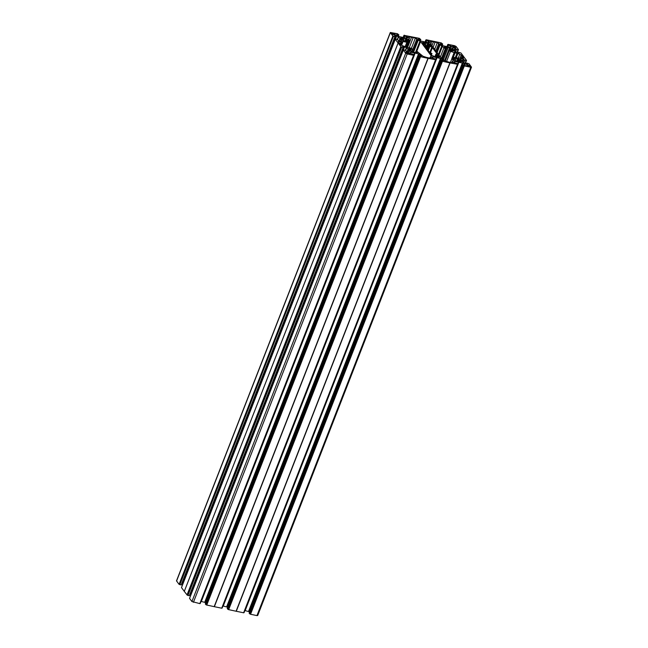 <?xml version="1.0" encoding="UTF-8"?>
<svg xmlns="http://www.w3.org/2000/svg" width="648" height="648" viewBox="0 0 648 648"><rect width="100%" height="100%" fill="white"/><g stroke="black" fill="none" stroke-linecap="round" stroke-linejoin="round"><path stroke-width="0.97" d="M411.642 51.338L412.484 49.167L409.398 48.333L410.054 48.908L409.649 49.094L408.459 48.697L410.127 50.965L411.764 51.791M405.729 46.664L407.309 41.942L402.052 40.184L400.391 37.965L401.574 38.313L401.363 38.84M401.258 37.714L401.971 38.094L401.574 38.313M461.36 61.779L460.218 61.349L459.659 61.941L459.813 61.552M437.392 57.283L438.364 55.615L435.893 54.262L434.913 56.765L435.893 54.262L436.841 53.573L438.048 53.825L441.223 58.077L444.909 60.839L448.586 62.062A2.487 0.802 -158.7 0 1 450.255 62.41L453.187 62.775L452.336 61.366L453.276 60.596L451.826 58.555L453.308 58.79L453.948 60.134L455.965 61.171L460.461 62.111L459.813 61.536M450.773 50.957L451.656 48.697L450.652 48.584L449.858 50.617M444.641 60.483L449.639 47.66L450.652 48.584M256.948 615.6L257.702 615.511L471.493 67.173L470.74 67.262L256.948 615.6L250.557 614.264L464.341 65.926L463.417 65.448L249.634 613.786L463.604 65.545M464.154 65.829L250.557 614.264M250.371 614.166L249.82 613.883M249.148 613.138L462.923 64.76L249.14 613.097L249.634 613.786M457.69 64.087L458.436 62.176L458.865 62.265L245.074 610.602L249.634 611.825M458.436 62.176L454.961 61.463L453.77 61.868L454.337 62.694L457.14 63.512L457.844 64.306L243.956 612.652L457.82 64.322M457.747 64.314L450.06 62.937L236.277 611.275L243.721 612.806L457.488 64.476M236.277 611.275L449.882 62.856L236.099 611.194M236.002 611.218L228.461 609.582L442.252 61.244L449.785 62.88M435.788 59.503L436.687 57.567L440.891 58.587L443.524 60.539L440.996 60.159L441.701 60.961L227.91 609.298L228.461 609.582M227.91 609.298L227.237 608.488M227.707 607.233L223.163 606.018L436.955 57.68M436.533 57.591L433.058 56.878L431.868 57.283L432.427 58.109L435.237 58.928L435.934 59.721L222.053 608.075L435.91 59.738M435.837 59.738L428.158 58.352L214.367 606.69L221.81 608.221L435.578 59.9M214.367 606.69L427.98 58.271L214.188 606.609M214.091 606.633L206.55 604.997L420.341 56.66L427.883 58.296M413.829 54.861L414.785 52.99L418.981 54.003L421.613 55.955L419.094 55.582L419.791 56.376L206.007 604.714L206.55 604.997M206.007 604.714L205.327 603.904M205.797 602.648L201.261 601.441L415.044 53.104M413.999 55.153L200.24 603.474M413.667 55.315L199.908 603.636L191.921 601.538L189.556 598.396L403.34 50.026L405.097 50.139L406.847 51.646L409.39 51.613M189.799 594.71L190.868 594.994M407.414 51.767L408.256 49.645L406.733 47.79L402.773 46.194L403.186 47.393L401.541 47.02L187.75 595.358L189.402 595.731L403.161 47.409M187.75 595.358L187.191 595.075L400.982 46.737L398.139 42.979L184.324 591.3M398.083 43.027L184.291 591.365L187.191 595.075M184.194 591.227L181.472 587.582L395.264 39.245L397.985 42.89M182.793 584.204L181.699 583.921M395.061 36.612L181.31 584.925L179.861 584.666L393.458 36.239L179.861 584.666M179.115 584.294L392.907 35.956L179.115 584.294L179.674 584.577M178.929 584.196L176.507 580.827L390.299 32.489L397.443 33.736L398.852 34.862L398.261 36.126M420.22 40.735L420.698 39.512L418.26 39.123L420.892 41.075L429.065 42.784L429.924 42.379L429.357 41.553L426.368 40.638L425.858 39.941L426.279 39.771L441.264 42.906L442.689 44.056L442.203 45.352M420.698 39.512L419.353 38.321L404.206 35.381M396.576 34.903L396.73 34.498L396.924 35.365L399.435 36.653L406.823 38.2L408.013 37.795L407.446 36.968L404.457 36.061L404.279 35.195M396.73 34.498L398.731 34.919M392.712 35.859L390.299 32.489M392.907 35.956L393.458 36.239M181.173 584.942L394.964 36.604L393.652 36.329M394.964 36.604L394.535 35.818M182.355 584.051L396.139 35.713L394.689 35.413M396.139 35.713L396.592 35.875L395.62 39.123M397.289 39.504L398.35 36.782L396.592 35.875M398.35 36.782L397.548 39.844M399.038 40.913L399.913 38.686L398.658 37.001M399.913 38.686L399.103 40.929M401.306 40.824L399.962 38.726M401.379 40.646L400.553 41.164L398.771 40.856L397.264 39.463L395.612 39.091M401.541 47.02L400.982 46.737M408.191 49.726L407.398 51.759L408.191 49.726L409.455 51.427M403.348 50.058L405.705 53.201L407.203 53.97L193.42 602.308M199.811 603.644L413.602 55.307L407.203 53.97M410.403 53.363L410.816 52.294L409.957 52.699L410.524 53.525L413.27 54.327L414.015 55.112M410.816 52.294L410.63 53.63M414.558 53.006L411.148 52.294M419.791 56.376L420.341 56.66M441.701 60.961L442.252 61.244M245.155 610.635L458.865 62.265M458.946 62.297L462.356 63.01L248.565 611.348M249.01 611.501L462.802 63.164L462.356 63.01M462.802 63.164L464.567 64.071L464.203 64.986M464.567 65.059L464.567 64.071M464.867 64.298L465.337 65.181M462.923 64.76L465.402 65.011M462.939 64.8L463.417 65.448M464.341 65.926L470.74 67.262M466.69 63.075L466.325 64.087L466.827 63.059L469.071 63.804L471.493 67.173M467.378 64.265L466.706 63.107M467.443 64.095L463.433 62.88L460.404 59.017L461.238 58.498L463.02 58.806L464.713 60.296L466.528 60.418L463.676 56.7M452.304 48.187L455.358 52.099L459.019 53.46L458.598 52.269L460.995 53.023L463.709 56.635M452.345 48.074L453.163 47.709L452.741 48.786M452.96 49.078L453.163 47.709M453.487 47.717L454.937 48.017L453.989 50.455M454.58 51.241L455.69 48.406L454.937 48.017M455.69 48.406L456.427 49.386L455.366 52.099M455.633 52.237L456.427 49.386M456.686 49.523L458.006 49.799L456.816 52.844M447.655 46.745L448.092 44.364L454.58 45.692L456.079 46.462L458.444 49.604L458.006 49.799M448.254 45.198L447.946 46.802M449.939 47.223L450.514 45.749L448.521 45.336M450.514 45.749L451.267 46.138L450.773 47.385M451.729 47.029L451.267 46.138M451.802 46.85L450.644 47.369L443.248 45.822L440.203 43.821L442.697 44.08M455.641 47.644L452.677 46.729L452.879 45.838L452.628 46.478M452.531 46.34L452.652 45.765M453.001 45.903L452.79 46.834M453.341 47.158L453.762 46.089L453.13 45.959M453.762 46.089L453.422 47.191L453.851 46.081M453.892 46.049L453.519 47.223M453.665 47.272L453.981 46.04M454.135 46.073L455.317 46.753M455.366 47.628L455.22 46.786M455.528 47.207L455.52 47.644M451.688 51.176L449.185 50.528L445.095 61.017L449.185 50.512L450.49 51.427L446.521 61.625M463.361 58.247L462.696 56.83A2.487 0.802 -158.7 0 1 462.081 56.012L459.78 54.165L450.49 51.427M463.498 57.899L458.727 58.158L454.329 57.429L454.75 57.956L453.916 60.094M454.094 60.248L455.107 58.077L454.556 57.785L459.732 59.478L460.858 60.977L460.647 61.511M461.392 61.698L460.858 60.977M437.376 57.283L438.016 55.631L439.506 57.17L438.307 56.765L437.902 56.951L438.558 57.526L435.472 56.886M431.163 54.165L431.365 53.638L430.377 53.338L432.038 55.55L435.529 56.741M431.365 53.638L431.949 53.509L431.584 54.448M415.384 52.682L416.526 50.981L422.998 56.255L426.684 57.478A2.487 0.802 21.3 0 1 428.344 57.826L431.276 58.19L430.426 56.781L431.43 56.238L428.182 51.767L431.949 53.509M416.057 50.965L417.579 52.529L416.008 52.358L416.834 52.925L411.78 51.735M412.484 49.167L411.294 48.236L407.503 47.442L409.957 41.108L408.426 40.8L407.843 39.528L405.826 38.491L402.781 37.859L401.938 40.022M400.059 44.129L400.95 41.861L398.228 41.537L399.095 42.833A2.487 0.802 21.3 0 1 399.711 43.651L402.011 45.498L407.503 47.442M400.95 41.861L403.064 41.504L406.855 42.298L405.251 46.421M407.454 42.233L406.855 42.298M401.323 37.552L402.781 37.859M408.483 40.873L409.01 41.083L408.483 40.873L406.142 46.875M411.407 48.26L415.376 38.062L413.197 37.6A2.487 0.802 -158.7 0 1 411.537 37.252L408.605 36.887L409.447 38.297L408.515 39.066L409.957 41.108M415.376 38.062L420.56 41.585L428.182 51.767L429.389 52.018L424.975 46.113L423.743 45.838L424.95 46.089L425.898 45.401L423.59 44.267M423.079 43.376L423.282 42.857L422.302 42.549L423.679 44.048M423.282 42.857L423.881 42.711L423.233 42.136L425.12 42.711L424.254 44.939M430.07 46.049L430.296 44.858L429.754 44.113L427.729 43.076L425.12 42.711M430.337 45.384L431.422 46.381L429.843 46.154L428.182 50.406M429.818 52.35L431.811 47.223L429.827 46.17L428.182 50.398M431.811 47.223L433.601 47.895L438.048 53.825L436.817 53.549L432.419 47.677L430.466 52.691M434.678 49.337L437.287 42.638L435.108 42.185A2.487 0.802 21.3 0 1 433.439 41.837L430.507 41.472L431.357 42.881L430.418 43.651L433.601 47.895L432.419 47.677M437.287 42.638L445.265 48.681L444.196 47.077L445.387 47.482L445.792 47.296L444.949 46.737L448.149 47.458M445.233 48.503L445.67 48.592L445.233 48.503M449.639 47.66L448.181 47.353M449.72 48.065L444.803 60.693L449.72 48.082M451.656 48.697L452.199 49.41M451.818 50.836L453.333 50.965L452.199 49.434M466.916 64.687L466.779 65.367M466.819 65.61L467.03 64.727M467.143 64.792L466.908 65.707M467.483 66.055L467.905 64.962L467.257 64.824M467.905 64.962L467.556 66.08L467.986 64.962M468.042 64.938L467.662 66.12M467.824 66.169L468.123 64.946M468.285 64.978L469.411 65.553M469.355 65.659L469.492 66.525M469.646 66.542L469.662 66.08M469.808 66.145L469.768 66.55M466.771 65.545L469.897 66.209M392.34 34.06L395.401 35.024M392.437 34.004L391.781 33.218L392.502 33.178L392.283 33.736M392.526 34.255L392.753 33.299M392.882 33.356L393.514 33.485L393.093 34.563M393.603 33.477L393.19 34.603L393.514 33.485M393.271 34.628L393.644 33.445M393.733 33.437L393.36 34.652M394.632 34.862L394.956 34.036L393.83 33.461M395.013 34.158L395.013 35M395.102 35.016L395.191 34.538M395.272 34.595L395.24 35.032M407.414 53.525L407.876 52.334L409.107 52.934L408.912 53.825L409.107 52.934M409.091 53.055L408.807 53.768M409.325 53.411L409.228 53.914M409.366 53.93L409.406 53.468M409.52 53.525L409.463 53.93M409.658 53.663L409.139 53.897M408.791 53.76L406.474 52.934M406.588 52.836L405.94 52.115L406.669 52.083L406.45 52.65M406.531 52.763L406.669 52.083M406.782 52.123L406.563 53.047M406.652 53.136L406.895 52.18M407.009 52.221L407.657 52.358L407.236 53.46M407.3 53.484L407.657 52.358M407.746 52.358L407.341 53.501M435.108 42.185L433.131 47.264M433.439 41.837L431.941 45.684M462.081 56.012L461.344 57.907M462.696 56.83L462.202 58.085M464 65.626L250.217 613.964M458.598 62.151L457.788 64.225M442.098 61.042L228.307 609.379M436.687 57.567L435.885 59.64M411.537 37.252L407.56 47.45M413.197 37.6L409.228 47.798M393.312 36.037L179.528 584.375M414.785 52.99L413.975 55.056M420.188 56.457L206.404 604.795M401.396 46.826L187.604 595.164M450.052 50.657L450.846 48.624M449.809 48.146L444.876 60.791M426.165 42.93L425.331 45.068M447.768 44.55L446.95 46.656M447.031 47.296L442.519 58.879M443.451 59.357L448.076 47.515M448.141 47.515L443.515 59.389M440.551 43.667L440.389 44.072M442.13 45.311L442.6 44.096M442.673 44.096L442.187 45.344M438.785 43.408L435.861 50.917M436.582 51.88L439.514 44.38M440.122 44.825L437.1 52.569M438.477 54.408L441.863 45.716M440.389 56.959L443.864 48.033M442.471 46.17L438.988 55.088M445.703 48.721L441.871 58.547M444.99 47.96L445.192 47.442M445.387 47.482L445.184 48.009M445.411 48.244L445.775 47.304L445.419 48.252M442.066 58.644L446.594 47.02M446.78 47.118L442.252 58.741M442.333 58.782L446.845 47.199M455.439 47.134L455.252 47.604M458.444 49.637L457.132 53.006L458.42 49.653M458.096 49.783L456.889 52.885L458.071 49.799M458.355 49.645L457.059 52.966M451.85 49.426L451.202 51.079L451.859 49.45M452.239 49.969L451.98 50.633M451.121 48.503L450.263 50.698M458.598 52.269L458.201 53.29L458.606 52.302M460.153 57.81L461.279 54.934M456.297 57.648L457.812 53.76M459.78 54.165L458.258 58.061M452.814 58.587L455.171 52.545M456.921 53.436L455.358 57.453M454.28 52.221L451.826 58.555M452.571 50.73L452.782 50.196M452.231 50.568L452.425 50.058M452.596 50.099L452.385 50.633M428.871 42.809L429.357 41.553M425.979 42.209L426.554 40.735M428.612 41.164L428.036 42.638M425.039 42.071L425.866 39.965M426.368 40.638L425.776 42.169M430.944 42.193L431.26 41.383M431.26 42.971L430.799 44.153M429.94 44.842L427.915 50.042L429.948 44.866M427.599 49.629L429.754 44.113M427.048 48.892L428.944 44.04M429.211 43.918L427.194 49.086M426.238 47.814L427.899 43.562M428.749 43.999L426.911 48.705M427.818 43.497L426.173 47.717L427.818 43.481M427.729 43.076L426.003 47.498M425.388 45.101L426.23 42.93M430.475 46.049L430.685 45.514M430.523 45.482L430.321 45.984M430.871 45.611L430.661 46.146M428.255 50.504L429.908 46.251M445.192 61.09L449.242 50.714M441.839 58.531L445.662 48.721M445.265 48.681L441.507 58.328M466.811 64.67L466.617 65.156M458.371 62.176L457.65 64.031M454.442 62.791L454.961 61.463M454.637 61.455L454.216 62.532M457.415 64.476L243.624 612.814M451.94 62.759L452.401 61.584M450.433 62.443L451.875 58.733M469.379 66.501L469.573 66.015M459.286 61.868L459.926 60.207L459.302 61.868M460.056 61.422L460.315 60.75M460.509 60.847L460.307 61.349M460.461 61.414L460.671 60.88M460.817 59.567L461.238 58.498M462.065 61.236L463.02 58.806M461.57 58.498L461.036 59.859M463.765 59.187L462.656 62.03M463.474 62.897L464.527 60.199M464.713 60.296L463.66 62.994M464.891 63.626L466.082 60.58M465.207 63.796L466.528 60.418L465.199 63.788M455.317 60.434L456.151 58.296M456.216 58.304L455.374 60.467L456.241 58.288M456.605 61.301L457.715 58.442M456.832 61.349L457.804 58.863L456.824 61.349M457.885 58.936L456.929 61.374M457.942 61.398L458.735 59.365M458.339 61.487L459.197 59.284M458.922 59.405L458.128 61.438M459.732 59.478L458.857 61.738M464.964 63.666L466.171 60.572L464.948 63.658M465.134 63.755L466.43 60.434M226.654 606.763L440.446 58.425M437.036 57.713L223.252 606.05M442.3 60.402L442.657 59.486M440.891 58.587L227.108 606.925M442.957 59.713L442.657 60.475M441.005 60.191L227.221 608.529L440.996 60.159M227.723 609.201L441.515 60.863M442.438 61.341L228.647 609.679M438.153 56.838L438.413 56.165M438.55 56.83L438.761 56.295M438.599 56.263L438.404 56.773M438.947 56.392L438.745 56.927M436.946 57.154L437.829 54.894M436.226 56.862L437.019 54.821M437.287 54.699L436.428 56.903M435.974 54.351L435.027 56.789M436.825 54.78L436.031 56.822M453.681 59.778L454.483 57.721M392.17 33.607L392.348 33.153M398.342 36.166L398.828 34.919L398.366 36.175M402.351 40.354L403.218 38.127M404.255 38.345L403.421 40.484M402.084 40.217L402.967 37.949M403.032 38.03L402.157 40.265M401.963 38.135L401.598 39.083L401.979 38.127M390.355 32.708L176.572 581.045M406.96 38.224L407.446 36.968M404.077 37.625L404.644 36.15M406.701 36.588L406.126 38.054M403.137 37.487L403.955 35.381M404.457 36.061L403.866 37.584M409.042 37.608L409.358 36.798M409.35 38.386L408.888 39.569M407.373 42.007L408.046 40.289M407.001 41.683L407.843 39.528M406.239 41.488L407.033 39.455M407.3 39.334L406.45 41.537M405.041 41.423L405.988 38.977M406.839 39.415L406.045 41.448M405.907 38.912L404.935 41.399L405.907 38.896M405.826 38.491L404.708 41.351M403.485 40.516L404.328 38.354M401.177 38.791L401.379 38.273M400.124 38.969L399.338 40.978L400.116 38.945M395.272 39.269L181.481 587.606M398.982 41.448L398.666 42.258M401.606 41.861L400.496 44.704M400.999 45.109L402.408 41.504M403.064 41.504L401.558 45.368M418.64 39.083L418.478 39.488M420.763 39.512L420.277 40.759M416.883 38.823L411.942 51.492M412.792 52.14L417.604 39.795M418.211 40.241L413.513 52.285M416.129 50.941L419.953 41.14M420.56 41.585L416.875 51.046M423.476 42.898L423.274 43.424M423.5 43.659L423.873 42.719L423.509 43.667M423.841 44.607L424.691 42.436M424.877 42.533L423.995 44.801M424.067 44.85L424.934 42.614M425.388 46.672L425.882 45.409L425.396 46.68M409.139 41.124L406.774 47.199M406.328 46.972L408.669 40.978M414.623 53.015L413.878 54.926M405.705 53.201L191.921 601.538M407.981 52.358L407.519 53.557M204.752 602.178L418.535 53.841M415.133 53.128L201.342 601.466M420.39 55.817L420.746 54.902M418.981 54.003L205.197 602.34M421.054 55.129L420.755 55.898M419.102 55.607L205.311 603.944L419.094 55.582M205.813 604.616L419.604 56.279M420.528 56.757L206.736 605.094M416.065 50.998L415.4 52.682M416.243 52.253L416.502 51.581M416.648 52.253L416.858 51.719M416.688 51.678L416.494 52.188M417.045 51.808L416.834 52.342M406.328 52.504L406.507 52.051M407.989 49.467L407.122 51.702M405.624 50.625L406.733 47.79M406.434 47.563L405.373 50.285M403.364 50.009L404.668 46.664M404.222 46.502L190.431 594.84M402.611 46.607L402.773 46.194M187.936 595.455L401.728 47.118M403.096 47.401L189.305 595.739M400.796 46.64L187.005 594.977M410.427 51.143L411.294 48.916M411.107 48.819L410.233 51.054M410.16 51.006L411.043 48.738M410.856 48.641L410.014 50.811M409.439 49.629L409.649 49.094M410.038 48.924L409.674 49.864L410.054 48.908M409.455 49.054L409.253 49.58M407.179 51.71L408.038 49.507M436.46 57.591L435.74 59.446M432.532 58.215L433.058 56.878M432.726 56.878L432.305 57.947M435.505 59.891L221.721 608.229M430.037 58.174L430.491 57.008M431.56 53.679L431.349 54.213M412.59 49.159L411.723 51.386L412.598 49.151M447.76 44.526L446.934 46.648M448.165 47.498L443.532 59.397M454.92 47.498L455.196 46.802M431.357 42.881L430.839 44.21M426.254 42.922L425.404 45.109M425.023 42.063L425.858 39.941M441.895 58.555L445.735 48.697M452.336 61.366L451.802 62.735M457.512 64.468L243.721 612.806M244.053 612.644L457.844 64.306M469.055 66.371L469.33 65.675M453.632 59.227L454.329 57.429M394.673 34.887L394.948 34.19M409.447 38.297L408.937 39.625M408.038 40.257L407.357 41.999M404.352 38.337L403.502 40.524M403.121 37.479L403.947 35.357M181.31 584.925L395.094 36.588M400.116 38.937L399.322 40.978M420.787 39.504L420.293 40.767M413.691 55.299L199.908 603.636M403.34 50.026L189.556 598.363M403.186 47.393L189.402 595.731M430.426 56.781L429.899 58.15M435.602 59.883L221.81 608.221M222.143 608.059L435.934 59.721M431.957 53.492L431.584 54.456"/></g></svg>
